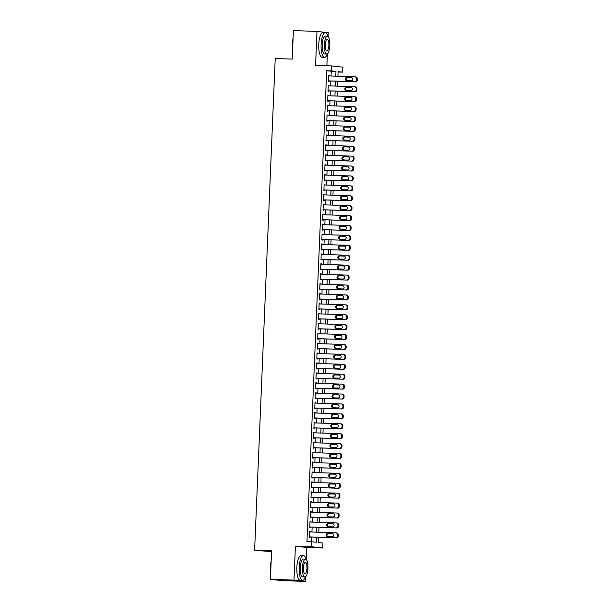 <?xml version="1.0" encoding="UTF-8"?>
<svg xmlns="http://www.w3.org/2000/svg" width="612" height="612" viewBox="0 0 612 612"><rect width="100%" height="100%" fill="white"/><g stroke="black" fill="none" stroke-linecap="round" stroke-linejoin="round"><path stroke-width="0.92" d="M318.592 537.267L318.37 542.523L322.937 543.043L322.731 548L311.454 546.715L311.669 541.758L316.236 542.278L316.45 537.198M306.184 559.452L306.688 547.449L322.731 548M306.688 547.449L295.412 546.164L293.99 580.115L270.405 579.304L281.681 580.589L305.266 581.4L305.464 576.779M271.56 551.695L254.615 550.219L275.216 58.515L292.207 59.104L293.4 30.6L316.993 31.411L315.57 65.362L331.612 65.92L342.881 67.198L342.674 72.155L338.107 71.635L337.916 76.24M326.877 65.752L327.382 53.848M328.101 36.521L328.262 32.696L316.993 31.411M338.092 72.002L342.674 72.155M293.99 580.115L305.266 581.4M310.338 531.958L309.596 531.438L309.343 537.39L310.108 537.474L310.123 536.976M310.751 522.051L310.009 521.523L309.756 527.475L310.521 527.559L310.544 527.062M311.164 512.137L310.422 511.609L310.177 517.561L310.934 517.645L310.957 517.148M311.584 502.223L310.842 501.702L310.59 507.646L311.355 507.731L311.37 507.241M311.998 492.308L311.256 491.788L311.003 497.732L311.768 497.824L311.791 497.327M312.411 482.394L311.669 481.873L311.424 487.818L312.181 487.909L312.204 487.412M312.831 472.479L312.082 471.959L311.837 477.903L312.594 477.995L312.617 477.498M313.245 462.565L312.502 462.045L312.25 467.996L313.015 468.081L313.03 467.583M313.658 452.651L312.916 452.13L312.671 458.082L313.428 458.166L313.451 457.669M314.078 442.744L313.329 442.216L313.084 448.168L313.841 448.252L313.864 447.754M314.492 432.829L313.749 432.302L313.497 438.253L314.262 438.337L314.277 437.848M314.905 422.915L314.163 422.395L313.91 428.339L314.675 428.423L314.698 427.933M315.325 413.001L314.576 412.48L314.331 418.424L315.088 418.516L315.111 418.019M315.738 403.086L314.996 402.566L314.744 408.51L315.509 408.602L315.524 408.105M316.152 393.172L315.41 392.652L315.157 398.603L315.922 398.687L315.945 398.19M316.565 383.257L315.823 382.737L315.578 388.689L316.335 388.773L316.358 388.276M316.985 373.351L316.243 372.823L315.991 378.774L316.756 378.859L316.771 378.361M317.399 363.436L316.656 362.908L316.404 368.86L317.169 368.944L317.192 368.447M317.812 353.522L317.07 353.002L316.825 358.946L317.582 359.03L317.605 358.54M318.232 343.607L317.49 343.087L317.238 349.031L318.003 349.123L318.018 348.626M318.645 333.693L317.903 333.173L317.651 339.117L318.416 339.209L318.439 338.711M319.059 323.779L318.317 323.258L318.072 329.202L318.829 329.294L318.852 328.797M319.479 313.864L318.73 313.344L318.485 319.296L319.242 319.38L319.265 318.883M319.892 303.95L319.15 303.43L318.898 309.381L319.663 309.465L319.686 308.968M320.305 294.043L319.563 293.515L319.319 299.467L320.076 299.551L320.099 299.054M320.726 284.129L319.977 283.601L319.732 289.553L320.489 289.637L320.512 289.147M321.139 274.214L320.397 273.694L320.145 279.638L320.91 279.722L320.925 279.233M321.552 264.3L320.81 263.78L320.558 269.724L321.323 269.815L321.346 269.318M321.973 254.385L321.224 253.865L320.979 259.809L321.736 259.901L321.759 259.404M322.386 244.471L321.644 243.951L321.392 249.903L322.157 249.987L322.172 249.489M322.799 234.557L322.057 234.036L321.805 239.988L322.57 240.072L322.593 239.575M323.212 224.642L322.47 224.122L322.226 230.074L322.983 230.158L323.006 229.661M323.633 214.736L322.891 214.208L322.639 220.159L323.404 220.243L323.419 219.746M324.046 204.821L323.304 204.301L323.052 210.245L323.817 210.329L323.84 209.84M324.459 194.907L323.717 194.387L323.473 200.331L324.23 200.422L324.253 199.925M324.88 184.992L324.138 184.472L323.886 190.416L324.651 190.508L324.666 190.011M325.293 175.078L324.551 174.558L324.299 180.502L325.064 180.594L325.087 180.096M325.706 165.163L324.964 164.643L324.72 170.595L325.477 170.679L325.5 170.182M326.127 155.249L325.377 154.729L325.133 160.681L325.89 160.765L325.913 160.268M326.54 145.342L325.798 144.815L325.546 150.766L326.311 150.85L326.334 150.353M326.953 135.428L326.211 134.9L325.966 140.852L326.724 140.936L326.747 140.446M327.374 125.514L326.624 124.993L326.38 130.937L327.137 131.022L327.16 130.532M327.787 115.599L327.045 115.079L326.793 121.023L327.558 121.115L327.573 120.618M328.2 105.685L327.458 105.165L327.206 111.109L327.971 111.2L327.994 110.703M328.621 95.77L327.871 95.25L327.627 101.202L328.384 101.286L328.407 100.789M329.034 85.856L328.292 85.336L328.04 91.287L328.805 91.372L328.82 90.874M331.054 76.003L331.253 71.229L326.686 70.709L306.949 541.597L311.669 541.758M311.531 541.758L311.73 537.03M311.944 532.019L312.143 527.123M312.357 522.105L312.564 517.209M312.77 512.19L312.977 507.294M313.191 502.276L313.39 497.38M313.604 492.362L313.811 487.466M314.017 482.447L314.224 477.551M314.43 472.533L314.637 467.637M314.851 462.626L315.058 457.722M315.264 452.712L315.471 447.816M315.677 442.797L315.884 437.901M316.098 432.883L316.305 427.987M316.511 422.969L316.718 418.072M316.924 413.054L317.131 408.158M317.345 403.14L317.552 398.244M317.758 393.225L317.965 388.329M318.171 383.319L318.378 378.423M318.592 373.404L318.791 368.508M319.005 363.49L319.212 358.594M319.418 353.575L319.625 348.679M319.839 343.661L320.038 338.765M320.252 333.747L320.459 328.851M320.665 323.832L320.872 318.936M321.078 313.925L321.285 309.022M321.499 304.011L321.705 299.115M321.912 294.097L322.119 289.201M322.325 284.182L322.532 279.286M322.746 274.268L322.952 269.372M323.159 264.353L323.365 259.457M323.572 254.439L323.779 249.543M323.993 244.525L324.199 239.629M324.406 234.618L324.612 229.722M324.819 224.703L325.026 219.807M325.24 214.789L325.439 209.893M325.653 204.875L325.859 199.979M326.066 194.96L326.272 190.064M326.487 185.046L326.686 180.15M326.9 175.131L327.106 170.235M327.313 165.225L327.519 160.321M327.734 155.31L327.933 150.414M328.147 145.396L328.353 140.5M328.56 135.482L328.766 130.585M328.973 125.567L329.18 120.671M329.394 115.653L329.6 110.757M329.807 105.738L330.013 100.842M330.22 95.824L330.426 90.928M330.641 85.917L330.847 81.021M329.447 75.942L328.705 75.421L328.453 81.373L329.218 81.457L329.241 80.96M295.412 546.164L311.454 546.715M326.686 70.709L331.398 70.87L331.612 65.92M270.405 579.304L271.598 550.808L254.615 550.219M337.702 81.251L337.495 86.147M337.288 91.165L337.082 96.061M336.868 101.079L336.669 105.975M336.455 110.994L336.248 115.89M336.042 120.908L335.835 125.804M335.621 130.823L335.422 135.719M335.208 140.737L335.001 145.633M334.795 150.644L334.588 155.54M334.382 160.558L334.175 165.454M333.961 170.473L333.754 175.369M333.548 180.387L333.341 185.283M333.135 190.301L332.928 195.197M332.714 200.216L332.507 205.112M332.301 210.13L332.094 215.026M331.888 220.045L331.681 224.941M331.467 229.951L331.268 234.847M331.054 239.866L330.847 244.762M330.641 249.78L330.434 254.676M330.22 259.695L330.021 264.591M329.807 269.609L329.6 274.505M329.394 279.523L329.187 284.419M328.973 289.438L328.774 294.334M328.56 299.345L328.353 304.24M328.147 309.259L327.94 314.155M327.734 319.173L327.527 324.069M327.313 329.088L327.106 333.984M326.9 339.002L326.693 343.898M326.487 348.917L326.28 353.812M326.066 358.831L325.859 363.727M325.653 368.745L325.446 373.641M325.24 378.652L325.033 383.548M324.819 388.566L324.62 393.462M324.406 398.481L324.199 403.377M323.993 408.395L323.786 413.291M323.572 418.31L323.373 423.206M323.159 428.224L322.952 433.12M322.746 438.138L322.539 443.034M322.325 448.045L322.126 452.941M321.912 457.96L321.705 462.856M321.499 467.874L321.292 472.77M321.086 477.788L320.879 482.684M320.665 487.703L320.459 492.599M320.252 497.617L320.045 502.513M319.839 507.532L319.632 512.428M319.418 517.446L319.212 522.342M319.005 527.353L318.798 532.249M335.774 76.163L335.973 71.39L331.398 70.87M316.656 532.18L316.863 527.284M317.077 522.266L317.276 517.37M317.49 512.351L317.697 507.455M317.903 502.437L318.11 497.541M318.324 492.522L318.523 487.626M318.737 482.608L318.944 477.712M319.15 472.701L319.357 467.805M319.571 462.787L319.77 457.891M319.984 452.872L320.191 447.976M320.397 442.958L320.604 438.062M320.81 433.044L321.017 428.148M321.231 423.129L321.438 418.233M321.644 413.215L321.851 408.319M322.057 403.308L322.264 398.404M322.478 393.394L322.685 388.498M322.891 383.479L323.098 378.583M323.304 373.565L323.511 368.669M323.725 363.65L323.932 358.754M324.138 353.736L324.345 348.84M324.551 343.822L324.758 338.926M324.972 333.907L325.171 329.011M325.385 324L325.592 319.104M325.798 314.086L326.005 309.19M326.219 304.172L326.418 299.276M326.632 294.257L326.839 289.361M327.045 284.343L327.252 279.447M327.458 274.428L327.665 269.532M327.879 264.514L328.086 259.618M328.292 254.607L328.499 249.704M328.705 244.693L328.912 239.797M329.126 234.778L329.332 229.882M329.539 224.864L329.746 219.968M329.952 214.95L330.159 210.054M330.373 205.035L330.579 200.139M330.786 195.121L330.993 190.225M331.199 185.207L331.406 180.31M331.62 175.3L331.819 170.404M332.033 165.385L332.24 160.489M332.446 155.471L332.653 150.575M332.867 145.557L333.066 140.661M333.28 135.642L333.486 130.746M333.693 125.728L333.9 120.832M334.114 115.813L334.313 110.917M334.527 105.907L334.733 101.003M334.94 95.992L335.147 91.096M335.353 86.078L335.56 81.182M331.253 71.229L335.973 71.39M328.705 75.483L329.47 75.513M328.284 85.397L329.049 85.42M327.871 95.311L328.636 95.334M327.458 105.226L328.223 105.249M327.038 115.14L327.803 115.163M326.624 125.047L327.389 125.078M326.211 134.961L326.976 134.992M325.791 144.876L326.556 144.906M325.377 154.79L326.142 154.821M324.964 164.705L325.729 164.727M324.551 174.619L325.309 174.642M324.13 184.533L324.895 184.556M323.717 194.448L324.482 194.471M323.304 204.354L324.069 204.385M322.884 214.269L323.649 214.299M322.47 224.183L323.235 224.214M322.057 234.098L322.822 234.121M321.637 244.012L322.402 244.035M321.224 253.926L321.988 253.949M320.81 263.841L321.575 263.864M320.39 273.748L321.155 273.778M319.977 283.662L320.742 283.693M319.563 293.576L320.328 293.607M319.143 303.491L319.908 303.521M318.73 313.405L319.495 313.428M318.317 323.32L319.082 323.343M317.903 333.234L318.661 333.257M317.483 343.148L318.248 343.171M317.07 353.055L317.835 353.086M316.656 362.97L317.414 363M316.236 372.884L317.001 372.915M315.823 382.798L316.588 382.821M315.41 392.713L316.175 392.736M314.989 402.627L315.754 402.65M314.576 412.542L315.341 412.564M314.163 422.456L314.928 422.479M313.742 432.363L314.507 432.393M313.329 442.277L314.094 442.308M312.916 452.192L313.681 452.222M312.495 462.106L313.26 462.129M312.082 472.02L312.847 472.043M311.669 481.935L312.434 481.958M311.256 491.849L312.013 491.872M310.835 501.756L311.6 501.786M310.422 511.67L311.187 511.701M310.009 521.585L310.766 521.615M309.588 531.499L310.353 531.522M328.682 75.919L354.822 76.821A1.981 1.89 -83.5 0 1 356.628 78.864L356.582 79.858A1.981 1.89 -83.5 0 1 354.616 81.771L328.476 80.876M328.476 80.937L354.616 81.771M351.387 77.594A1.591 1.507 96.5 0 1 352.826 79.292A1.591 1.507 96.5 0 1 351.257 80.769L346.729 80.608A1.591 1.507 96.5 0 1 345.283 78.91A1.591 1.507 96.5 0 1 346.859 77.441L351.617 77.617M347.08 80.623A1.591 1.507 96.5 0 1 347.624 77.525L351.801 77.67M355.587 76.905A1.981 1.89 96.5 0 1 357.385 78.956L357.347 79.942A1.981 1.89 96.5 0 1 355.373 81.863M292.613 49.327A12.11 3.733 -88 0 1 292.421 43.628A12.11 3.733 -88 0 1 293.087 38.021M293.033 39.313A12.408 3.825 92 0 0 292.613 43.62A12.408 3.825 92 0 0 292.674 47.988M327.925 36.376A12.408 3.825 92 0 0 325.347 32.643A12.408 3.825 92 0 0 321.109 44.607A12.408 3.825 92 0 0 324.49 57.436A12.408 3.825 92 0 0 327.321 53.887M325.347 32.643L322.983 32.558A12.408 3.825 92 0 0 318.753 44.523A12.408 3.825 92 0 0 322.134 57.352L324.49 57.436M326.785 54.04L324.612 53.963A8.935 2.754 -88 0 1 322.172 44.722A8.935 2.754 -88 0 1 325.224 36.108L327.397 36.184A8.935 2.754 92 0 0 324.345 44.798A8.935 2.754 92 0 0 326.785 54.04A8.935 2.754 92 0 0 329.83 45.426A8.935 2.754 92 0 0 327.397 36.184M325.324 44.913A5.753 1.775 92 0 0 326.892 50.865A5.753 1.775 92 0 0 328.858 45.311A5.753 1.775 92 0 0 327.29 39.359A5.753 1.775 92 0 0 325.324 44.913M270.695 572.258A12.11 3.733 -88 0 1 270.504 566.559A12.11 3.733 -88 0 1 271.17 560.952M271.116 562.244A12.408 3.825 92 0 0 270.695 566.551A12.408 3.825 92 0 0 270.756 570.919M306.008 559.307A12.408 3.825 92 0 0 303.43 555.574A12.408 3.825 92 0 0 299.192 567.538A12.408 3.825 92 0 0 302.573 580.367A12.408 3.825 92 0 0 305.403 576.818M303.43 555.574L301.066 555.489A12.408 3.825 92 0 0 296.835 567.454A12.408 3.825 92 0 0 300.217 580.283L302.573 580.367M304.868 576.971L302.695 576.894A8.935 2.754 -88 0 1 300.255 567.653A8.935 2.754 -88 0 1 303.307 559.039L305.48 559.116A8.935 2.754 92 0 0 302.427 567.729A8.935 2.754 92 0 0 304.868 576.971A8.935 2.754 92 0 0 307.913 568.357A8.935 2.754 92 0 0 305.48 559.116M303.407 567.844A5.753 1.775 92 0 0 304.975 573.796A5.753 1.775 92 0 0 306.941 568.242A5.753 1.775 92 0 0 305.373 562.29A5.753 1.775 92 0 0 303.407 567.844M328.269 85.833L354.409 86.728A1.981 1.89 -83.5 0 1 356.215 88.778L356.169 89.773A1.981 1.89 -83.5 0 1 354.203 91.685L328.063 90.79M328.055 90.851L354.203 91.685M350.974 87.508A1.591 1.507 96.5 0 1 352.413 89.207A1.591 1.507 96.5 0 1 350.837 90.675L346.308 90.522A1.591 1.507 96.5 0 1 344.87 88.824A1.591 1.507 96.5 0 1 346.446 87.348L351.196 87.531M346.66 90.538A1.591 1.507 96.5 0 1 347.203 87.439L351.38 87.585M355.167 86.82A1.981 1.89 96.5 0 1 356.972 88.862L356.934 89.857A1.981 1.89 96.5 0 1 354.96 91.777M327.856 95.747L353.988 96.642A1.981 1.89 -83.5 0 1 355.794 98.693L355.756 99.687A1.981 1.89 -83.5 0 1 353.782 101.6L327.642 100.705M327.642 100.766L353.782 101.6M350.554 97.423A1.591 1.507 96.5 0 1 351.999 99.121A1.591 1.507 96.5 0 1 350.424 100.59L345.895 100.437A1.591 1.507 96.5 0 1 344.457 98.739A1.591 1.507 96.5 0 1 346.025 97.262L350.783 97.446M346.247 100.452A1.591 1.507 96.5 0 1 346.79 97.354L350.967 97.492M354.753 96.734A1.981 1.89 96.5 0 1 356.559 98.777L356.513 99.771A1.981 1.89 96.5 0 1 354.547 101.691M327.435 105.662L353.575 106.557A1.981 1.89 -83.5 0 1 355.381 108.607L355.343 109.594A1.981 1.89 -83.5 0 1 353.369 111.514L327.229 110.619M327.229 110.673L353.369 111.514M350.14 107.337A1.591 1.507 96.5 0 1 351.579 109.028A1.591 1.507 96.5 0 1 350.01 110.504L345.482 110.351A1.591 1.507 96.5 0 1 344.043 108.653A1.591 1.507 96.5 0 1 345.612 107.177L350.37 107.36M345.834 110.359A1.591 1.507 96.5 0 1 346.377 107.261L350.554 107.406M354.34 106.641A1.981 1.89 96.5 0 1 356.146 108.691L356.1 109.686A1.981 1.89 96.5 0 1 354.134 111.598M327.022 115.576L353.162 116.471A1.981 1.89 -83.5 0 1 354.968 118.521L354.922 119.508A1.981 1.89 -83.5 0 1 352.956 121.428L326.816 120.526M326.816 120.587L352.956 121.428M349.727 117.244A1.591 1.507 96.5 0 1 351.166 118.942A1.591 1.507 96.5 0 1 349.59 120.419L345.061 120.266A1.591 1.507 96.5 0 1 343.623 118.567A1.591 1.507 96.5 0 1 345.199 117.091L349.949 117.275M345.413 120.273A1.591 1.507 96.5 0 1 345.956 117.175L350.133 117.32M353.92 116.555A1.981 1.89 96.5 0 1 355.725 118.606L355.687 119.6A1.981 1.89 96.5 0 1 353.713 121.513M326.609 125.483L352.742 126.386A1.981 1.89 -83.5 0 1 354.547 128.436L354.509 129.423A1.981 1.89 -83.5 0 1 352.535 131.343L326.403 130.44M326.395 130.501L352.535 131.343M349.314 127.158A1.591 1.507 96.5 0 1 350.752 128.857A1.591 1.507 96.5 0 1 349.177 130.333L344.648 130.18A1.591 1.507 96.5 0 1 343.21 128.482A1.591 1.507 96.5 0 1 344.778 127.005L349.536 127.189M345 130.188A1.591 1.507 96.5 0 1 345.543 127.089L349.72 127.235M353.507 126.47A1.981 1.89 96.5 0 1 355.312 128.52L355.266 129.507A1.981 1.89 96.5 0 1 353.3 131.427M326.188 135.397L352.328 136.3A1.981 1.89 -83.5 0 1 354.134 138.343L354.096 139.337A1.981 1.89 -83.5 0 1 352.122 141.257L325.982 140.355M325.982 140.416L352.122 141.257M348.894 137.073A1.591 1.507 96.5 0 1 350.332 138.771A1.591 1.507 96.5 0 1 348.763 140.247L344.235 140.087A1.591 1.507 96.5 0 1 342.797 138.396A1.591 1.507 96.5 0 1 344.365 136.92L349.123 137.096M344.587 140.102A1.591 1.507 96.5 0 1 345.13 137.004L349.307 137.149M353.093 136.384A1.981 1.89 96.5 0 1 354.899 138.434L354.853 139.421A1.981 1.89 96.5 0 1 352.887 141.341M325.775 145.312L351.915 146.214A1.981 1.89 -83.5 0 1 353.721 148.257L353.675 149.251A1.981 1.89 -83.5 0 1 351.709 151.172L325.569 150.269M325.569 150.33L351.709 151.172M348.48 146.987A1.591 1.507 96.5 0 1 349.919 148.685A1.591 1.507 96.5 0 1 348.35 150.162L343.814 150.001A1.591 1.507 96.5 0 1 342.376 148.303A1.591 1.507 96.5 0 1 343.952 146.834L348.702 147.01M344.166 150.017A1.591 1.507 96.5 0 1 344.709 146.918L348.894 147.064M352.673 146.299A1.981 1.89 96.5 0 1 354.478 148.349L354.44 149.336A1.981 1.89 96.5 0 1 352.466 151.256M325.362 155.226L351.502 156.129A1.981 1.89 -83.5 0 1 353.3 158.171L353.262 159.166A1.981 1.89 -83.5 0 1 351.288 161.078L325.156 160.183M325.148 160.245L351.288 161.078M348.067 156.901A1.591 1.507 96.5 0 1 349.506 158.6A1.591 1.507 96.5 0 1 347.93 160.076L343.401 159.916A1.591 1.507 96.5 0 1 341.963 158.217A1.591 1.507 96.5 0 1 343.539 156.741L348.289 156.924M343.753 159.931A1.591 1.507 96.5 0 1 344.296 156.833L348.473 156.978M352.26 156.213A1.981 1.89 96.5 0 1 354.065 158.256L354.027 159.25A1.981 1.89 96.5 0 1 352.053 161.17M324.941 165.141L351.081 166.036A1.981 1.89 -83.5 0 1 352.887 168.086L352.849 169.08A1.981 1.89 -83.5 0 1 350.875 170.993L324.735 170.098M324.735 170.159L350.875 170.993M347.647 166.816A1.591 1.507 96.5 0 1 349.085 168.514A1.591 1.507 96.5 0 1 347.517 169.983L342.988 169.83A1.591 1.507 96.5 0 1 341.55 168.132A1.591 1.507 96.5 0 1 343.118 166.655L347.876 166.839M343.34 169.845A1.591 1.507 96.5 0 1 343.883 166.747L348.06 166.885M351.846 166.127A1.981 1.89 96.5 0 1 353.652 168.17L353.606 169.164A1.981 1.89 96.5 0 1 351.64 171.085M324.528 175.055L350.668 175.95A1.981 1.89 -83.5 0 1 352.474 178L352.428 178.987A1.981 1.89 -83.5 0 1 350.462 180.907L324.322 180.012M324.322 180.073L350.462 180.907M347.233 176.73A1.591 1.507 96.5 0 1 348.672 178.421A1.591 1.507 96.5 0 1 347.103 179.897L342.575 179.744A1.591 1.507 96.5 0 1 341.129 178.046A1.591 1.507 96.5 0 1 342.705 176.57L347.455 176.753M342.919 179.752A1.591 1.507 96.5 0 1 343.462 176.661L347.647 176.799M351.433 176.042A1.981 1.89 96.5 0 1 353.231 178.084L353.193 179.079A1.981 1.89 96.5 0 1 351.219 180.991M324.115 184.969L350.255 185.864A1.981 1.89 -83.5 0 1 352.053 187.915L352.015 188.901A1.981 1.89 -83.5 0 1 350.041 190.822L323.909 189.927M323.901 189.98L350.041 190.822M346.82 186.637A1.591 1.507 96.5 0 1 348.259 188.335A1.591 1.507 96.5 0 1 346.683 189.812L342.154 189.659A1.591 1.507 96.5 0 1 340.716 187.96A1.591 1.507 96.5 0 1 342.292 186.484L347.042 186.668M342.506 189.666A1.591 1.507 96.5 0 1 343.049 186.568L347.226 186.714M351.013 185.949A1.981 1.89 96.5 0 1 352.818 187.999L352.78 188.993A1.981 1.89 96.5 0 1 350.806 190.906M323.702 194.876L349.834 195.779A1.981 1.89 -83.5 0 1 351.64 197.829L351.602 198.816A1.981 1.89 -83.5 0 1 349.628 200.736L323.488 199.833M323.488 199.895L349.628 200.736M346.4 196.551A1.591 1.507 96.5 0 1 347.846 198.25A1.591 1.507 96.5 0 1 346.27 199.726L341.741 199.573A1.591 1.507 96.5 0 1 340.303 197.875A1.591 1.507 96.5 0 1 341.871 196.398L346.629 196.582M342.093 199.581A1.591 1.507 96.5 0 1 342.636 196.483L346.813 196.628M350.6 195.863A1.981 1.89 96.5 0 1 352.405 197.913L352.359 198.908A1.981 1.89 96.5 0 1 350.393 200.82M323.281 204.791L349.421 205.693A1.981 1.89 -83.5 0 1 351.227 207.736L351.181 208.73A1.981 1.89 -83.5 0 1 349.215 210.65L323.075 209.748M323.075 209.809L349.215 210.65M345.987 206.466A1.591 1.507 96.5 0 1 347.425 208.164A1.591 1.507 96.5 0 1 345.857 209.641L341.328 209.488A1.591 1.507 96.5 0 1 339.882 207.789A1.591 1.507 96.5 0 1 341.458 206.313L346.208 206.496M341.68 209.495A1.591 1.507 96.5 0 1 342.223 206.397L346.4 206.542M350.186 205.777A1.981 1.89 96.5 0 1 351.984 207.828L351.946 208.814A1.981 1.89 96.5 0 1 349.972 210.735M322.868 214.705L349.008 215.608A1.981 1.89 -83.5 0 1 350.814 217.65L350.768 218.645A1.981 1.89 -83.5 0 1 348.802 220.565L322.662 219.662M322.654 219.723L348.802 220.565M345.573 216.38A1.591 1.507 96.5 0 1 347.012 218.079A1.591 1.507 96.5 0 1 345.436 219.555L340.907 219.394A1.591 1.507 96.5 0 1 339.469 217.696A1.591 1.507 96.5 0 1 341.045 216.227L345.795 216.403M341.259 219.41A1.591 1.507 96.5 0 1 341.802 216.311L345.979 216.457M349.766 215.692A1.981 1.89 96.5 0 1 351.571 217.742L351.533 218.729A1.981 1.89 96.5 0 1 349.559 220.649M322.455 224.619L348.588 225.522A1.981 1.89 -83.5 0 1 350.393 227.565L350.355 228.559A1.981 1.89 -83.5 0 1 348.381 230.479L322.241 229.577M322.241 229.638L348.381 230.479M345.153 226.295A1.591 1.507 96.5 0 1 346.599 227.993A1.591 1.507 96.5 0 1 345.023 229.469L340.494 229.309A1.591 1.507 96.5 0 1 339.056 227.61A1.591 1.507 96.5 0 1 340.624 226.142L345.382 226.318M340.846 229.324A1.591 1.507 96.5 0 1 341.389 226.226L345.566 226.371M349.353 225.606A1.981 1.89 96.5 0 1 351.158 227.656L351.112 228.643A1.981 1.89 96.5 0 1 349.146 230.563M322.034 234.534L348.174 235.429A1.981 1.89 -83.5 0 1 349.98 237.479L349.934 238.473A1.981 1.89 -83.5 0 1 347.968 240.386L321.828 239.491M321.828 239.552L347.968 240.386M344.74 236.209A1.591 1.507 96.5 0 1 346.178 237.907A1.591 1.507 96.5 0 1 344.61 239.376L340.081 239.223A1.591 1.507 96.5 0 1 338.635 237.525A1.591 1.507 96.5 0 1 340.211 236.048L344.969 236.232M340.433 239.238A1.591 1.507 96.5 0 1 340.976 236.14L345.153 236.286M348.939 235.521A1.981 1.89 96.5 0 1 350.737 237.563L350.699 238.558A1.981 1.89 96.5 0 1 348.725 240.478M321.621 244.448L347.761 245.343A1.981 1.89 -83.5 0 1 349.567 247.393L349.521 248.388A1.981 1.89 -83.5 0 1 347.555 250.3L321.415 249.405M321.407 249.467L347.555 250.3M344.327 246.123A1.591 1.507 96.5 0 1 345.765 247.822A1.591 1.507 96.5 0 1 344.189 249.291L339.66 249.138A1.591 1.507 96.5 0 1 338.222 247.439A1.591 1.507 96.5 0 1 339.798 245.963L344.548 246.146M340.012 249.153A1.591 1.507 96.5 0 1 340.555 246.055L344.732 246.192M348.519 245.435A1.981 1.89 96.5 0 1 350.324 247.477L350.286 248.472A1.981 1.89 96.5 0 1 348.312 250.392M321.208 254.363L347.341 255.258A1.981 1.89 -83.5 0 1 349.146 257.308L349.108 258.295A1.981 1.89 -83.5 0 1 347.134 260.215L320.994 259.32M320.994 259.373L347.134 260.215M343.906 256.038A1.591 1.507 96.5 0 1 345.352 257.728A1.591 1.507 96.5 0 1 343.776 259.205L339.247 259.052A1.591 1.507 96.5 0 1 337.809 257.354A1.591 1.507 96.5 0 1 339.377 255.877L344.135 256.061M339.599 259.06A1.591 1.507 96.5 0 1 340.142 255.961L344.319 256.107M348.106 255.349A1.981 1.89 96.5 0 1 349.911 257.392L349.865 258.386A1.981 1.89 96.5 0 1 347.899 260.299M320.787 264.277L346.928 265.172A1.981 1.89 -83.5 0 1 348.733 267.222L348.695 268.209A1.981 1.89 -83.5 0 1 346.721 270.129L320.581 269.226M320.581 269.288L346.721 270.129M343.493 265.945A1.591 1.507 96.5 0 1 344.931 267.643A1.591 1.507 96.5 0 1 343.363 269.119L338.834 268.966A1.591 1.507 96.5 0 1 337.388 267.268A1.591 1.507 96.5 0 1 338.964 265.792L343.722 265.975M339.186 268.974A1.591 1.507 96.5 0 1 339.729 265.876L343.906 266.021M347.692 265.256A1.981 1.89 96.5 0 1 349.498 267.306L349.452 268.301A1.981 1.89 96.5 0 1 347.486 270.213M320.374 274.184L346.514 275.086A1.981 1.89 -83.5 0 1 348.32 277.137L348.274 278.123A1.981 1.89 -83.5 0 1 346.308 280.044L320.168 279.141M320.168 279.202L346.308 280.044M343.08 275.859A1.591 1.507 96.5 0 1 344.518 277.557A1.591 1.507 96.5 0 1 342.942 279.034L338.413 278.881A1.591 1.507 96.5 0 1 336.975 277.182A1.591 1.507 96.5 0 1 338.551 275.706L343.301 275.89M338.765 278.888A1.591 1.507 96.5 0 1 339.308 275.79L343.485 275.935M347.272 275.171A1.981 1.89 96.5 0 1 349.077 277.221L349.039 278.208A1.981 1.89 96.5 0 1 347.065 280.128M319.961 284.098L346.094 285.001A1.981 1.89 -83.5 0 1 347.899 287.043L347.861 288.038A1.981 1.89 -83.5 0 1 345.887 289.958L319.755 289.055M319.747 289.116L345.887 289.958M342.666 285.773A1.591 1.507 96.5 0 1 344.105 287.472A1.591 1.507 96.5 0 1 342.529 288.948L338 288.788A1.591 1.507 96.5 0 1 336.562 287.097A1.591 1.507 96.5 0 1 338.13 285.62L342.888 285.796M338.352 288.803A1.591 1.507 96.5 0 1 338.895 285.705L343.072 285.85M346.859 285.085A1.981 1.89 96.5 0 1 348.664 287.135L348.618 288.122A1.981 1.89 96.5 0 1 346.652 290.042M319.541 294.012L345.681 294.915A1.981 1.89 -83.5 0 1 347.486 296.958L347.448 297.952A1.981 1.89 -83.5 0 1 345.474 299.872L319.334 298.97M319.334 299.031L345.474 299.872M342.246 295.688A1.591 1.507 96.5 0 1 343.684 297.386A1.591 1.507 96.5 0 1 342.116 298.863L337.587 298.702A1.591 1.507 96.5 0 1 336.149 297.004A1.591 1.507 96.5 0 1 337.717 295.535L342.475 295.711M337.939 298.717A1.591 1.507 96.5 0 1 338.482 295.619L342.659 295.764M346.446 294.999A1.981 1.89 96.5 0 1 348.251 297.05L348.205 298.036A1.981 1.89 96.5 0 1 346.239 299.957M319.127 303.927L345.267 304.83A1.981 1.89 -83.5 0 1 347.073 306.872L347.027 307.867A1.981 1.89 -83.5 0 1 345.061 309.779L318.921 308.884M318.921 308.945L345.061 309.779M341.833 305.602A1.591 1.507 96.5 0 1 343.271 307.3A1.591 1.507 96.5 0 1 341.703 308.777L337.166 308.616A1.591 1.507 96.5 0 1 335.728 306.918A1.591 1.507 96.5 0 1 337.304 305.449L342.054 305.625M337.518 308.632A1.591 1.507 96.5 0 1 338.061 305.533L342.246 305.679M346.025 304.914A1.981 1.89 96.5 0 1 347.83 306.964L347.792 307.951A1.981 1.89 96.5 0 1 345.818 309.871M318.714 313.841L344.854 314.736A1.981 1.89 -83.5 0 1 346.652 316.787L346.614 317.781A1.981 1.89 -83.5 0 1 344.64 319.693L318.508 318.798M318.5 318.86L344.64 319.693M341.42 315.517A1.591 1.507 96.5 0 1 342.858 317.215A1.591 1.507 96.5 0 1 341.282 318.684L336.753 318.531A1.591 1.507 96.5 0 1 335.315 316.832A1.591 1.507 96.5 0 1 336.891 315.356L341.641 315.54M337.105 318.546A1.591 1.507 96.5 0 1 337.648 315.448L341.825 315.585M345.612 314.828A1.981 1.89 96.5 0 1 347.417 316.871L347.379 317.865A1.981 1.89 96.5 0 1 345.405 319.785M318.294 323.756L344.434 324.651A1.981 1.89 -83.5 0 1 346.239 326.701L346.201 327.688A1.981 1.89 -83.5 0 1 344.227 329.608L318.087 328.713M318.087 328.774L344.227 329.608M340.999 325.431A1.591 1.507 96.5 0 1 342.437 327.129A1.591 1.507 96.5 0 1 340.869 328.598L336.34 328.445A1.591 1.507 96.5 0 1 334.902 326.747A1.591 1.507 96.5 0 1 336.47 325.27L341.228 325.454M336.692 328.453A1.591 1.507 96.5 0 1 337.235 325.362L341.412 325.5M345.199 324.743A1.981 1.89 96.5 0 1 347.004 326.785L346.958 327.78A1.981 1.89 96.5 0 1 344.992 329.7M317.88 333.67L344.02 334.565A1.981 1.89 -83.5 0 1 345.826 336.615L345.78 337.602A1.981 1.89 -83.5 0 1 343.814 339.522L317.674 338.627M317.674 338.681L343.814 339.522M340.586 335.338A1.591 1.507 96.5 0 1 342.024 337.036A1.591 1.507 96.5 0 1 340.456 338.512L335.927 338.36A1.591 1.507 96.5 0 1 334.481 336.661A1.591 1.507 96.5 0 1 336.057 335.185L340.808 335.368M336.271 338.367A1.591 1.507 96.5 0 1 336.814 335.269L340.999 335.414M344.778 334.649A1.981 1.89 96.5 0 1 346.583 336.699L346.545 337.694A1.981 1.89 96.5 0 1 344.571 339.606M317.467 343.577L343.607 344.48A1.981 1.89 -83.5 0 1 345.405 346.53L345.367 347.517A1.981 1.89 -83.5 0 1 343.393 349.437L317.261 348.534M317.253 348.595L343.393 349.437M340.173 345.252A1.591 1.507 96.5 0 1 341.611 346.95A1.591 1.507 96.5 0 1 340.035 348.427L335.506 348.274A1.591 1.507 96.5 0 1 334.068 346.576A1.591 1.507 96.5 0 1 335.644 345.099L340.394 345.283M335.858 348.282A1.591 1.507 96.5 0 1 336.401 345.183L340.578 345.329M344.365 344.564A1.981 1.89 96.5 0 1 346.17 346.614L346.132 347.608A1.981 1.89 96.5 0 1 344.158 349.521M317.054 353.491L343.187 354.394A1.981 1.89 -83.5 0 1 344.992 356.444L344.954 357.431A1.981 1.89 -83.5 0 1 342.98 359.351L316.84 358.448M316.84 358.51L342.98 359.351M339.752 355.167A1.591 1.507 96.5 0 1 341.198 356.865A1.591 1.507 96.5 0 1 339.622 358.341L335.093 358.188A1.591 1.507 96.5 0 1 333.655 356.49A1.591 1.507 96.5 0 1 335.223 355.014L339.981 355.197M335.445 358.196A1.591 1.507 96.5 0 1 335.988 355.098L340.165 355.243M343.952 354.478A1.981 1.89 96.5 0 1 345.757 356.528L345.711 357.515A1.981 1.89 96.5 0 1 343.745 359.435M316.633 363.406L342.774 364.308A1.981 1.89 -83.5 0 1 344.579 366.351L344.533 367.345A1.981 1.89 -83.5 0 1 342.567 369.265L316.427 368.363M316.427 368.424L342.567 369.265M339.339 365.081A1.591 1.507 96.5 0 1 340.777 366.779A1.591 1.507 96.5 0 1 339.209 368.256L334.68 368.095A1.591 1.507 96.5 0 1 333.234 366.397A1.591 1.507 96.5 0 1 334.81 364.928L339.561 365.104M335.032 368.11A1.591 1.507 96.5 0 1 335.575 365.012L339.752 365.157M343.539 364.392A1.981 1.89 96.5 0 1 345.336 366.443L345.298 367.43A1.981 1.89 96.5 0 1 343.324 369.35M316.22 373.32L342.36 374.223A1.981 1.89 -83.5 0 1 344.158 376.265L344.12 377.26A1.981 1.89 -83.5 0 1 342.154 379.18L316.014 378.277M316.006 378.338L342.154 379.18M338.926 374.995A1.591 1.507 96.5 0 1 340.364 376.694A1.591 1.507 96.5 0 1 338.788 378.17L334.259 378.009A1.591 1.507 96.5 0 1 332.821 376.311A1.591 1.507 96.5 0 1 334.397 374.842L339.147 375.018M334.611 378.025A1.591 1.507 96.5 0 1 335.154 374.927L339.331 375.072M343.118 374.307A1.981 1.89 96.5 0 1 344.923 376.357L344.885 377.344A1.981 1.89 96.5 0 1 342.911 379.264M315.807 383.234L341.94 384.129A1.981 1.89 -83.5 0 1 343.745 386.18L343.707 387.174A1.981 1.89 -83.5 0 1 341.733 389.087L315.593 388.192M315.593 388.253L341.733 389.087M338.505 384.91A1.591 1.507 96.5 0 1 339.951 386.608A1.591 1.507 96.5 0 1 338.375 388.077L333.846 387.924A1.591 1.507 96.5 0 1 332.408 386.226A1.591 1.507 96.5 0 1 333.976 384.749L338.734 384.933M334.198 387.939A1.591 1.507 96.5 0 1 334.741 384.841L338.918 384.986M342.705 384.221A1.981 1.89 96.5 0 1 344.51 386.264L344.464 387.258A1.981 1.89 96.5 0 1 342.498 389.178M315.387 393.149L341.527 394.044A1.981 1.89 -83.5 0 1 343.332 396.094L343.286 397.089A1.981 1.89 -83.5 0 1 341.32 399.001L315.18 398.106M315.18 398.167L341.32 399.001M338.092 394.824A1.591 1.507 96.5 0 1 339.53 396.522A1.591 1.507 96.5 0 1 337.962 397.991L333.433 397.838A1.591 1.507 96.5 0 1 331.987 396.14A1.591 1.507 96.5 0 1 333.563 394.663L338.321 394.847M333.785 397.854A1.591 1.507 96.5 0 1 334.328 394.755L338.505 394.893M342.292 394.136A1.981 1.89 96.5 0 1 344.089 396.178L344.051 397.173A1.981 1.89 96.5 0 1 342.077 399.093M314.973 403.063L341.113 403.958A1.981 1.89 -83.5 0 1 342.919 406.008L342.873 406.995A1.981 1.89 -83.5 0 1 340.907 408.915L314.767 408.02M314.759 408.074L340.907 408.915M337.679 404.739A1.591 1.507 96.5 0 1 339.117 406.429A1.591 1.507 96.5 0 1 337.541 407.906L333.012 407.753A1.591 1.507 96.5 0 1 331.574 406.054A1.591 1.507 96.5 0 1 333.15 404.578L337.901 404.762M333.364 407.76A1.591 1.507 96.5 0 1 333.907 404.67L338.084 404.807M341.871 404.05A1.981 1.89 96.5 0 1 343.676 406.093L343.638 407.087A1.981 1.89 96.5 0 1 341.664 409M314.56 412.978L340.693 413.873A1.981 1.89 -83.5 0 1 342.498 415.923L342.46 416.91A1.981 1.89 -83.5 0 1 340.486 418.83L314.346 417.927M314.346 417.988L340.486 418.83M337.258 414.645A1.591 1.507 96.5 0 1 338.704 416.344A1.591 1.507 96.5 0 1 337.128 417.82L332.599 417.667A1.591 1.507 96.5 0 1 331.161 415.969A1.591 1.507 96.5 0 1 332.729 414.492L337.487 414.676M332.951 417.675A1.591 1.507 96.5 0 1 333.494 414.576L337.671 414.722M341.458 413.957A1.981 1.89 96.5 0 1 343.263 416.007L343.217 417.002A1.981 1.89 96.5 0 1 341.251 418.914M314.14 422.884L340.28 423.787A1.981 1.89 -83.5 0 1 342.085 425.837L342.047 426.824A1.981 1.89 -83.5 0 1 340.073 428.744L313.933 427.842M313.933 427.903L340.073 428.744M336.845 424.56A1.591 1.507 96.5 0 1 338.283 426.258A1.591 1.507 96.5 0 1 336.715 427.734L332.186 427.581A1.591 1.507 96.5 0 1 330.74 425.883A1.591 1.507 96.5 0 1 332.316 424.407L337.074 424.59M332.538 427.589A1.591 1.507 96.5 0 1 333.081 424.491L337.258 424.636M341.045 423.871A1.981 1.89 96.5 0 1 342.85 425.921L342.804 426.908A1.981 1.89 96.5 0 1 340.838 428.828M313.727 432.799L339.867 433.701A1.981 1.89 -83.5 0 1 341.672 435.744L341.626 436.738A1.981 1.89 -83.5 0 1 339.66 438.659L313.52 437.756M313.52 437.817L339.66 438.659M336.432 434.474A1.591 1.507 96.5 0 1 337.87 436.172A1.591 1.507 96.5 0 1 336.294 437.649L331.765 437.488A1.591 1.507 96.5 0 1 330.327 435.798A1.591 1.507 96.5 0 1 331.903 434.321L336.654 434.497M332.117 437.503A1.591 1.507 96.5 0 1 332.66 434.405L336.837 434.551M340.624 433.786A1.981 1.89 96.5 0 1 342.429 435.836L342.391 436.823A1.981 1.89 96.5 0 1 340.417 438.743M313.313 442.713L339.446 443.616A1.981 1.89 -83.5 0 1 341.251 445.658L341.213 446.653A1.981 1.89 -83.5 0 1 339.239 448.573L313.107 447.67M313.099 447.732L339.239 448.573M336.019 444.388A1.591 1.507 96.5 0 1 337.457 446.087A1.591 1.507 96.5 0 1 335.881 447.563L331.352 447.403A1.591 1.507 96.5 0 1 329.914 445.704A1.591 1.507 96.5 0 1 331.482 444.236L336.24 444.411M331.704 447.418A1.591 1.507 96.5 0 1 332.247 444.32L336.424 444.465M340.211 443.7A1.981 1.89 96.5 0 1 342.016 445.75L341.97 446.737A1.981 1.89 96.5 0 1 340.004 448.657M312.893 452.628L339.033 453.53A1.981 1.89 -83.5 0 1 340.838 455.573L340.8 456.567A1.981 1.89 -83.5 0 1 338.826 458.48L312.686 457.585M312.686 457.646L338.826 458.48M335.598 454.303A1.591 1.507 96.5 0 1 337.036 456.001A1.591 1.507 96.5 0 1 335.468 457.478L330.939 457.317A1.591 1.507 96.5 0 1 329.501 455.619A1.591 1.507 96.5 0 1 331.069 454.15L335.827 454.326M331.291 457.332A1.591 1.507 96.5 0 1 331.834 454.234L336.011 454.379M339.798 453.614A1.981 1.89 96.5 0 1 341.603 455.665L341.557 456.651A1.981 1.89 96.5 0 1 339.591 458.572M312.48 462.542L338.62 463.437A1.981 1.89 -83.5 0 1 340.425 465.487L340.379 466.482A1.981 1.89 -83.5 0 1 338.413 468.394L312.273 467.499M312.273 467.56L338.413 468.394M335.185 464.217A1.591 1.507 96.5 0 1 336.623 465.916A1.591 1.507 96.5 0 1 335.055 467.384L330.518 467.231A1.591 1.507 96.5 0 1 329.08 465.533A1.591 1.507 96.5 0 1 330.656 464.057L335.407 464.24M330.87 467.247A1.591 1.507 96.5 0 1 331.413 464.148L335.598 464.286M339.377 463.529A1.981 1.89 96.5 0 1 341.182 465.571L341.144 466.566A1.981 1.89 96.5 0 1 339.17 468.486M312.066 472.456L338.207 473.351A1.981 1.89 -83.5 0 1 340.004 475.402L339.966 476.396A1.981 1.89 -83.5 0 1 337.992 478.309L311.86 477.414M311.852 477.475L337.992 478.309M334.772 474.132A1.591 1.507 96.5 0 1 336.21 475.83A1.591 1.507 96.5 0 1 334.634 477.299L330.105 477.146A1.591 1.507 96.5 0 1 328.667 475.447A1.591 1.507 96.5 0 1 330.243 473.971L334.993 474.155M330.457 477.161A1.591 1.507 96.5 0 1 331 474.063L335.177 474.201M338.964 473.443A1.981 1.89 96.5 0 1 340.769 475.486L340.731 476.48A1.981 1.89 96.5 0 1 338.757 478.4M311.646 482.371L337.786 483.266A1.981 1.89 -83.5 0 1 339.591 485.316L339.553 486.303A1.981 1.89 -83.5 0 1 337.579 488.223L311.439 487.328M311.439 487.382L337.579 488.223M334.351 484.038A1.591 1.507 96.5 0 1 335.789 485.737A1.591 1.507 96.5 0 1 334.221 487.213L329.692 487.06A1.591 1.507 96.5 0 1 328.254 485.362A1.591 1.507 96.5 0 1 329.822 483.885L334.58 484.069M330.044 487.068A1.591 1.507 96.5 0 1 330.587 483.97L334.764 484.115M338.551 483.35A1.981 1.89 96.5 0 1 340.356 485.4L340.31 486.395A1.981 1.89 96.5 0 1 338.344 488.307M311.233 492.278L337.373 493.18A1.981 1.89 -83.5 0 1 339.178 495.23L339.132 496.217A1.981 1.89 -83.5 0 1 337.166 498.137L311.026 497.235M311.026 497.296L337.166 498.137M333.938 493.953A1.591 1.507 96.5 0 1 335.376 495.651A1.591 1.507 96.5 0 1 333.808 497.128L329.279 496.975A1.591 1.507 96.5 0 1 327.833 495.276A1.591 1.507 96.5 0 1 329.409 493.8L334.16 493.983M329.623 496.982A1.591 1.507 96.5 0 1 330.166 493.884L334.351 494.029M338.13 493.264A1.981 1.89 96.5 0 1 339.935 495.315L339.897 496.309A1.981 1.89 96.5 0 1 337.923 498.222M310.82 502.192L336.96 503.095A1.981 1.89 -83.5 0 1 338.757 505.145L338.719 506.132A1.981 1.89 -83.5 0 1 336.745 508.052L310.613 507.149M310.605 507.21L336.745 508.052M333.525 503.867A1.591 1.507 96.5 0 1 334.963 505.566A1.591 1.507 96.5 0 1 333.387 507.042L328.858 506.889A1.591 1.507 96.5 0 1 327.42 505.191A1.591 1.507 96.5 0 1 328.996 503.714L333.747 503.898M329.21 506.897A1.591 1.507 96.5 0 1 329.753 503.798L333.93 503.944M337.717 503.179A1.981 1.89 96.5 0 1 339.522 505.229L339.484 506.216A1.981 1.89 96.5 0 1 337.51 508.136M310.406 512.106L336.539 513.009A1.981 1.89 -83.5 0 1 338.344 515.052L338.306 516.046A1.981 1.89 -83.5 0 1 336.332 517.966L310.192 517.063M310.192 517.125L336.332 517.966M333.104 513.782A1.591 1.507 96.5 0 1 334.55 515.48A1.591 1.507 96.5 0 1 332.974 516.956L328.445 516.796A1.591 1.507 96.5 0 1 327.007 515.097A1.591 1.507 96.5 0 1 328.575 513.629L333.333 513.805M328.797 516.811A1.591 1.507 96.5 0 1 329.34 513.713L333.517 513.858M337.304 513.093A1.981 1.89 96.5 0 1 339.109 515.143L339.063 516.13A1.981 1.89 96.5 0 1 337.097 518.05M309.986 522.021L336.126 522.923A1.981 1.89 -83.5 0 1 337.931 524.966L337.885 525.96A1.981 1.89 -83.5 0 1 335.919 527.881L309.779 526.978M309.779 527.039L335.919 527.881M332.691 523.696A1.591 1.507 96.5 0 1 334.129 525.394A1.591 1.507 96.5 0 1 332.561 526.871L328.032 526.71A1.591 1.507 96.5 0 1 326.586 525.012A1.591 1.507 96.5 0 1 328.162 523.543L332.913 523.719M328.384 526.725A1.591 1.507 96.5 0 1 328.927 523.627L333.104 523.773M336.891 523.008A1.981 1.89 96.5 0 1 338.688 525.058L338.65 526.045A1.981 1.89 96.5 0 1 336.677 527.965M309.573 531.935L335.713 532.83A1.981 1.89 -83.5 0 1 337.51 534.88L337.472 535.875A1.981 1.89 -83.5 0 1 335.498 537.787L309.366 536.892M309.358 536.953L335.498 537.787M332.278 533.61A1.591 1.507 96.5 0 1 333.716 535.309A1.591 1.507 96.5 0 1 332.14 536.778L327.611 536.625A1.591 1.507 96.5 0 1 326.173 534.926A1.591 1.507 96.5 0 1 327.749 533.45L332.5 533.633M327.963 536.64A1.591 1.507 96.5 0 1 328.506 533.542L332.683 533.687M336.47 532.922A1.981 1.89 96.5 0 1 338.275 534.964L338.237 535.959A1.981 1.89 96.5 0 1 336.263 537.879M357.385 78.956L356.628 78.864M357.347 79.942L356.582 79.858M346.859 77.441L347.624 77.525M356.972 88.862L356.215 88.778M356.934 89.857L356.169 89.773M346.446 87.348L347.203 87.439M356.559 98.777L355.794 98.693M356.513 99.771L355.756 99.687M346.025 97.262L346.79 97.354M356.146 108.691L355.381 108.607M356.1 109.686L355.343 109.594M345.612 107.177L346.377 107.261M355.725 118.606L354.968 118.521M355.687 119.6L354.922 119.508M345.199 117.091L345.956 117.175M355.312 128.52L354.547 128.436M355.266 129.507L354.509 129.423M344.778 127.005L345.543 127.089M354.899 138.434L354.134 138.343M354.853 139.421L354.096 139.337M344.365 136.92L345.13 137.004M354.478 148.349L353.721 148.257M354.44 149.336L353.675 149.251M343.952 146.834L344.709 146.918M354.065 158.256L353.3 158.171M354.027 159.25L353.262 159.166M343.539 156.741L344.296 156.833M353.652 168.17L352.887 168.086M353.606 169.164L352.849 169.08M343.118 166.655L343.883 166.747M353.231 178.084L352.474 178M353.193 179.079L352.428 178.987M342.705 176.57L343.462 176.661M352.818 187.999L352.053 187.915M352.78 188.993L352.015 188.901M342.292 186.484L343.049 186.568M352.405 197.913L351.64 197.829M352.359 198.908L351.602 198.816M341.871 196.398L342.636 196.483M351.984 207.828L351.227 207.736M351.946 208.814L351.181 208.73M341.458 206.313L342.223 206.397M351.571 217.742L350.814 217.65M351.533 218.729L350.768 218.645M341.045 216.227L341.802 216.311M351.158 227.656L350.393 227.565M351.112 228.643L350.355 228.559M340.624 226.142L341.389 226.226M350.737 237.563L349.98 237.479M350.699 238.558L349.934 238.473M340.211 236.048L340.976 236.14M350.324 247.477L349.567 247.393M350.286 248.472L349.521 248.388M339.798 245.963L340.555 246.055M349.911 257.392L349.146 257.308M349.865 258.386L349.108 258.295M339.377 255.877L340.142 255.961M349.498 267.306L348.733 267.222M349.452 268.301L348.695 268.209M338.964 265.792L339.729 265.876M349.077 277.221L348.32 277.137M349.039 278.208L348.274 278.123M338.551 275.706L339.308 275.79M348.664 287.135L347.899 287.043M348.618 288.122L347.861 288.038M338.13 285.62L338.895 285.705M348.251 297.05L347.486 296.958M348.205 298.036L347.448 297.952M337.717 295.535L338.482 295.619M347.83 306.964L347.073 306.872M347.792 307.951L347.027 307.867M337.304 305.449L338.061 305.533M347.417 316.871L346.652 316.787M347.379 317.865L346.614 317.781M336.891 315.356L337.648 315.448M347.004 326.785L346.239 326.701M346.958 327.78L346.201 327.688M336.47 325.27L337.235 325.362M346.583 336.699L345.826 336.615M346.545 337.694L345.78 337.602M336.057 335.185L336.814 335.269M346.17 346.614L345.405 346.53M346.132 347.608L345.367 347.517M335.644 345.099L336.401 345.183M345.757 356.528L344.992 356.444M345.711 357.515L344.954 357.431M335.223 355.014L335.988 355.098M345.336 366.443L344.579 366.351M345.298 367.43L344.533 367.345M334.81 364.928L335.575 365.012M344.923 376.357L344.158 376.265M344.885 377.344L344.12 377.26M334.397 374.842L335.154 374.927M344.51 386.264L343.745 386.18M344.464 387.258L343.707 387.174M333.976 384.749L334.741 384.841M344.089 396.178L343.332 396.094M344.051 397.173L343.286 397.089M333.563 394.663L334.328 394.755M343.676 406.093L342.919 406.008M343.638 407.087L342.873 406.995M333.15 404.578L333.907 404.67M343.263 416.007L342.498 415.923M343.217 417.002L342.46 416.91M332.729 414.492L333.494 414.576M342.85 425.921L342.085 425.837M342.804 426.908L342.047 426.824M332.316 424.407L333.081 424.491M342.429 435.836L341.672 435.744M342.391 436.823L341.626 436.738M331.903 434.321L332.66 434.405M342.016 445.75L341.251 445.658M341.97 446.737L341.213 446.653M331.482 444.236L332.247 444.32M341.603 455.665L340.838 455.573M341.557 456.651L340.8 456.567M331.069 454.15L331.834 454.234M341.182 465.571L340.425 465.487M341.144 466.566L340.379 466.482M330.656 464.057L331.413 464.148M340.769 475.486L340.004 475.402M340.731 476.48L339.966 476.396M330.243 473.971L331 474.063M340.356 485.4L339.591 485.316M340.31 486.395L339.553 486.303M329.822 483.885L330.587 483.97M339.935 495.315L339.178 495.23M339.897 496.309L339.132 496.217M329.409 493.8L330.166 493.884M339.522 505.229L338.757 505.145M339.484 506.216L338.719 506.132M328.996 503.714L329.753 503.798M339.109 515.143L338.344 515.052M339.063 516.13L338.306 516.046M328.575 513.629L329.34 513.713M338.688 525.058L337.931 524.966M338.65 526.045L337.885 525.96M328.162 523.543L328.927 523.627M338.275 534.964L337.51 534.88M338.237 535.959L337.472 535.875M327.749 533.45L328.506 533.542M355.725 76.913L354.968 76.829M355.312 86.828L354.547 86.743M354.891 96.742L354.134 96.658M354.478 106.656L353.721 106.572M354.065 116.571L353.3 116.479M353.652 126.485L352.887 126.393M353.231 136.392L352.474 136.308M352.818 146.306L352.053 146.222M352.405 156.221L351.64 156.137M351.984 166.135L351.227 166.051M351.571 176.049L350.806 175.965M351.158 185.964L350.393 185.872M350.737 195.878L349.98 195.786M350.324 205.793L349.559 205.701M349.911 215.699L349.146 215.615M349.49 225.614L348.733 225.53M349.077 235.528L348.32 235.444M348.664 245.443L347.899 245.358M348.243 255.357L347.486 255.273M347.83 265.271L347.073 265.18M347.417 275.186L346.652 275.094M347.004 285.093L346.239 285.008M346.583 295.007L345.826 294.923M346.17 304.921L345.405 304.837M345.757 314.836L344.992 314.752M345.336 324.75L344.579 324.666M344.923 334.665L344.158 334.573M344.51 344.579L343.745 344.487M344.089 354.493L343.332 354.402M343.676 364.4L342.911 364.316M343.263 374.315L342.498 374.23M342.842 384.229L342.085 384.145M342.429 394.143L341.672 394.059M342.016 404.058L341.251 403.974M341.595 413.972L340.838 413.88M341.182 423.887L340.425 423.795M340.769 433.793L340.004 433.709M340.356 443.708L339.591 443.623M339.935 453.622L339.178 453.538M339.522 463.536L338.757 463.452M339.109 473.451L338.344 473.367M338.688 483.365L337.931 483.273M338.275 493.28L337.51 493.188M337.862 503.194L337.097 503.102M337.442 513.101L336.684 513.017M337.028 523.015L336.263 522.931M336.615 532.93L335.85 532.845"/></g></svg>
